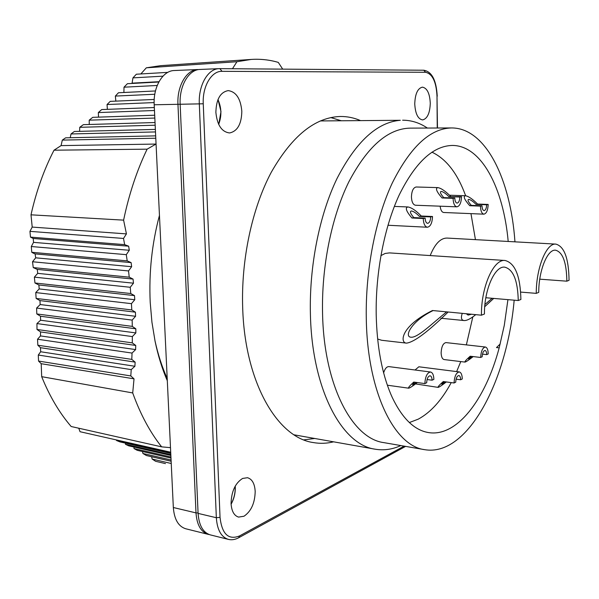 <?xml version="1.0" encoding="UTF-8"?>
<svg xmlns="http://www.w3.org/2000/svg" width="599" height="599" viewBox="0 0 599 599"><rect width="100%" height="100%" fill="white"/><g stroke="black" fill="none" stroke-linecap="round" stroke-linejoin="round"><path stroke-width="0.9" d="M40.56 331.936L40.485 335.919L37.535 339.229L37.834 345.211L40.477 347.69L40.672 351.755L38.291 355.035L38.546 361.062L41.204 363.705L41.683 376.666C49.627 396.313 59.458 412.928 71.161 426.51L161.648 446.854C150.094 432.343 140.443 414.381 132.708 392.944L134.026 378.838L130.792 375.932L131.233 369.613L134.902 366.274L135.127 362.133M40.522 316.257L40.582 320.225L36.943 323.572L132.349 336.571L135.853 332.924L135.823 328.799L40.537 316.25L36.801 313.943L36.614 308.058L40.163 304.554L39.961 300.601M131.78 309.938L36.142 298.444L39.968 300.601L135.404 312.176L131.78 309.938L131.451 303.663L35.753 292.574L39.197 288.92L38.875 284.989M133.068 279.082L37.265 269.408L37.715 273.354L34.368 277.135L130.245 287.28L133.472 283.185L133.06 279.089L129.242 277.172L128.523 270.943L131.645 266.697L131.114 262.609L127.198 260.872L126.284 254.657L129.302 250.262L128.643 246.196L124.644 244.632L123.521 238.447L126.434 233.895L123.604 220.14C129.002 194.256 136.842 170.595 147.114 149.166L156.017 144.06L61.083 145.609L54.015 150.199C43.929 169.764 36.262 191.313 31.006 214.824L32.204 227.081L29.95 231.364L30.482 237.107L33.215 238.477L33.537 242.37L31.298 246.526L31.777 252.291L33.252 253.13L35.109 253.886L131.114 262.609M35.094 253.894L35.693 257.825L32.526 261.756L33.245 267.581L37.265 269.408M151.644 456.745L152.139 459.051L155.628 461.305L165.474 463.611M142.457 451.526L142.929 453.488L146.418 455.532L171.134 461.252M171.074 459.98L142.929 453.488M133.996 447.041L134.004 448.554L137.216 450.321L170.985 458.07M134.004 448.554L170.932 457.007M170.49 447.663L161.648 446.854M40.477 347.69L135.134 362.125L131.787 359.385L132.042 353.073L135.629 349.584L135.733 345.451L132.289 342.868L132.349 336.571M135.831 328.791L132.289 326.388L132.154 320.098L135.584 316.287L40.17 304.547M135.419 312.169L135.569 316.294M131.451 303.663L134.768 299.732L39.197 288.928M134.498 295.629L134.775 299.732M130.762 293.532L34.952 282.99L38.89 284.982L134.513 295.614L130.762 293.532L130.245 287.28M232.472 68.743L236.934 61.727L251.206 59.436C260.528 58.837 269.55 59.818 278.28 62.393L282.706 69.132M159.454 215.378C151.929 243.651 148.844 272.62 150.207 302.285L151.936 322.217L155.096 341.37C158.084 355.694 162.157 368.827 167.316 380.769M152.139 459.051L171.247 463.499M158.825 82.011L127.407 83.703L124.008 87.192L123.903 92.478L155.47 90.958L118.46 92.763L115.345 96.08L115.847 101.134M167.825 72.359L136.347 74.224L132.956 77.87L132.027 83.456M251.206 59.436L160.682 65.665L146.336 67.807L140.832 73.954M236.934 61.727L146.336 67.807M162.965 76.163L132.956 77.87M158.99 81.711L132.334 83.126M157.215 85.477L124.008 87.192M154.804 94.253L115.345 96.08M154.228 99.456L110.246 101.373L107.049 104.533L107.378 109.347M154.145 102.579L107.049 104.533M154.332 107.528L101.688 109.572L98.333 112.567L98.521 117.142M154.475 110.508L98.333 112.567M154.699 115.225L92.725 117.337L89.214 120.167L89.258 124.48M154.834 118.055L89.214 120.167M155.044 122.525L83.343 124.659L79.749 127.31L79.592 131.353M155.171 125.206L79.749 127.31M155.373 129.414L74.343 131.488L71.034 133.951L70.218 137.725M155.68 135.868L65.628 137.83L62.318 140.099L61.083 145.609M123.604 220.14L31.006 214.824M54.015 150.199L147.114 149.166M62.318 140.099L155.792 138.212M71.034 133.951L155.493 131.93M126.434 233.895L32.204 227.081M123.521 238.447L29.95 231.364M124.644 244.632L30.482 237.107M128.643 246.189L33.215 238.477M129.302 250.262L33.537 242.37M126.284 254.657L31.298 246.526M127.198 260.872L31.777 252.291M131.645 266.697L35.693 257.817M128.523 270.943L32.526 261.756M129.242 277.172L33.245 267.581M133.472 283.185L37.715 273.354M34.952 282.99L34.368 277.135M36.142 298.444L35.753 292.574M132.154 320.098L36.614 308.058M132.289 326.388L36.801 313.943M135.853 332.924L40.582 320.225M132.289 342.868L37.003 329.48L36.943 323.572M37.003 329.48L40.567 331.936L135.733 345.443M135.629 349.584L40.492 335.919M132.042 353.073L37.535 339.229M78.754 428.218L80.049 431.714L170.708 452.215M41.683 376.666L132.708 392.944M41.204 363.705L134.026 378.838M38.546 361.062L130.792 375.932M38.291 355.035L131.233 369.613M40.672 351.755L134.902 366.274M37.834 345.211L131.787 359.385M170.737 452.807L116.528 440.527L116.483 439.958M170.767 453.421L119.957 441.89L116.528 440.527M170.82 454.604L125.453 444.286L125.408 443.125M170.865 455.45L128.74 445.843L125.453 444.286M154.901 340.397C157.934 354.294 162.037 366.992 167.203 378.501M437.24 128.006L437 96.222C436.267 81.801 432.456 73.819 425.56 72.284L222.034 71.333C211.522 70.847 202.312 86.391 203.256 103.769L199.317 103.874C198.306 85.358 207.935 68.668 219.137 68.653L200.111 69.447C188.79 69.477 179.108 85.971 180.157 104.256L177.955 104.301C176.9 86.039 186.589 69.566 197.917 69.544L174.316 70.525C162.853 70.562 153.097 86.795 154.198 104.78L173.336 507.518C174.264 519.378 178.397 526.461 185.727 528.767L208.19 534.36C200.95 532.069 196.884 524.911 195.993 512.894L198.074 512.969M231.087 504.044C234.112 498.465 235.459 492.543 235.145 486.268M218.672 124.352C221.825 116.071 221.593 107.813 217.976 99.576M400.851 445.566C392.375 449.437 383.809 450.643 375.154 449.198C342.066 444.907 311.967 389.679 310.409 314.265C309.174 266.173 319.447 214.876 337.065 178.42C356.091 141.581 377.175 122.203 400.312 120.294L320.3 120.938M294.079 434.814L375.154 449.198M402.633 120.204C411.408 120.212 419.652 122.825 427.372 128.051M451.519 127.946L410.143 128.126C387.897 128.643 367.464 146.553 348.835 181.856C331.606 216.823 321.438 266.72 322.562 313.509C323.917 385.681 352.392 438.7 383.869 442.631L424.646 449.669C394.434 446.015 367.232 392.023 366.281 318.032C365.435 270.082 375.506 218.867 392.285 183.002C410.42 146.807 430.164 128.456 451.519 127.946C485.864 127.759 510.685 179.685 514.953 241.839M514.174 300.181C507.106 380.912 467.579 457.044 424.646 449.669M508.199 241.464C503.407 188.034 481.394 145.1 452.05 145.452C432.935 146.059 415.347 162.509 399.286 194.817C384.416 226.766 375.513 272.126 376.202 314.677C376.936 346.304 381.825 372.848 390.862 394.307L392.367 397.691C402.356 418.439 414.261 430.037 428.075 432.493C456.812 437.689 485.519 399.406 499.177 347.877L504.291 325.347L507.93 299.642M451.234 382.604C441.733 400.207 430.741 412.397 418.252 419.158L409.357 422.542M431.939 152.168C446.315 158.96 457.554 173.485 465.64 195.746M470.964 213.633L475.441 239.645M472.828 316.871L466.366 344.882M460.773 361.579L456.64 371.597M437.757 187.607L416.193 186.993C413.295 187.599 411.708 190.909 411.431 196.929C411.7 201.96 413.048 204.731 415.474 205.24L456.902 206.827C459.703 206.206 461.245 202.829 461.537 196.689L459.867 197.011C459.688 200.702 458.759 202.732 457.082 203.106C455.689 202.791 454.926 201.092 454.783 197.999L453.076 198.336C453.301 203.488 454.581 206.318 456.902 206.827M440.138 206.191C440.632 210.084 441.822 212.188 443.702 212.495L483.887 214.172C486.455 213.573 487.886 210.331 488.185 204.439L486.65 204.768C486.478 208.31 485.617 210.256 484.074 210.616C482.809 210.324 482.12 208.707 482.008 205.779L480.45 206.116C480.638 210.998 481.783 213.686 483.887 214.172M427.072 379.526L432.081 380.2L433.871 379.362C433.706 375.011 432.598 372.556 430.546 372.009L388.893 366.61C386.654 366.595 384.902 368.677 383.637 372.863M456.086 379.152L460.661 379.759L462.286 378.957C462.151 374.787 461.148 372.443 459.268 371.934L418.851 366.783L415.047 370.002M415.541 383.929L438.019 387.366M482.472 354.129L486.732 354.63L488.23 353.927C488.11 349.809 487.159 347.502 485.385 347.023L446.008 342.598C443.133 343.16 441.5 346.559 441.126 352.789C441.276 356.817 442.279 359.071 444.121 359.557L464.884 362.081M485.834 297.74L518.247 300.533L520.89 299.478C520.366 276.124 515.095 263.126 505.099 260.49L389.485 252.898L385.179 253.444L380.874 255.646M377.64 339.027L381.645 340.269L406.511 343.13C414.081 342.209 427.963 331.831 448.149 312.012M539.759 279.171L566.841 281.178L569.05 280.295C568.736 258.528 564.348 246.466 555.894 244.115L447.026 238.065C440.49 238.065 434.881 243.905 430.202 255.571M421.262 216.014C416.058 210.646 411.625 207.628 407.979 206.954C404.894 207.576 406.197 211.26 411.902 217.999L413.797 217.594L425.133 218.111C425.283 221.271 426.114 223.015 427.611 223.345C429.476 222.963 430.501 220.814 430.688 216.905L432.515 216.509L421.262 216.014L419.412 216.404C416.29 213.184 413.632 211.372 411.438 210.96C409.581 211.335 410.367 213.551 413.797 217.594M411.902 217.999L423.261 218.515L425.133 218.111M419.412 216.404L430.688 216.905M459.268 371.934C456.228 372.548 454.491 376.232 454.057 382.986L455.719 382.169C455.981 378.119 457.022 375.91 458.849 375.543C459.972 375.85 460.579 377.258 460.661 379.759M486.732 354.63C486.658 352.16 486.089 350.774 485.025 350.49C483.371 350.849 482.427 352.938 482.188 356.749L480.66 357.468C481.057 351.104 482.629 347.622 485.385 347.023M423.261 218.515C423.515 223.786 424.893 226.692 427.386 227.238C430.494 226.594 432.208 223.015 432.515 216.509M430.546 372.009C427.192 372.63 425.297 376.486 424.848 383.585L426.675 382.731C426.937 378.478 428.083 376.165 430.089 375.79C431.325 376.12 431.984 377.587 432.081 380.2M461.537 196.689L448.898 196.652C445.813 193.529 443.267 191.785 441.238 191.41C439.629 191.777 440.467 193.851 443.762 197.633L442.032 197.962L453.076 198.336M448.898 196.652L459.867 197.011M443.762 197.633L454.783 197.999M417.316 382.559C412.419 386.34 409.499 388.212 408.563 388.174C408.061 387.718 409.791 385.681 413.752 382.072L424.848 383.585M414.56 382.184L412.471 384.902L416.53 382.454M446.337 381.952C441.628 385.584 438.865 387.396 438.049 387.381C437.667 386.947 439.419 385 443.297 381.541L454.057 382.986M443.986 381.638L441.822 384.251L445.671 381.863M473.225 356.585C468.523 360.254 465.76 362.088 464.921 362.088C464.532 361.661 466.292 359.707 470.185 356.225L480.66 357.468M470.859 356.308L468.56 359.048L472.566 356.51M469.743 205.712C464.412 199.647 462.99 196.322 465.483 195.738C468.628 196.33 472.656 199.1 477.568 204.049L476.025 204.379C473.075 201.406 470.657 199.744 468.762 199.385C467.265 199.737 468.119 201.736 471.323 205.375L469.743 205.712L480.45 206.116M477.568 204.049L488.185 204.439M476.025 204.379L486.65 204.768M471.323 205.375L482.008 205.779M450.59 196.33C445.454 191.126 441.201 188.221 437.839 187.607C435.159 188.221 436.559 191.673 442.032 197.962M406.511 343.13C400.027 343.107 399.9 326.635 432.478 310.514L481.446 315.194L484.441 314.003C484.134 289.766 494.909 265.634 504.74 267.154C513.276 269.4 517.776 280.527 518.247 300.533M505.099 260.49C493.673 258.731 481.064 286.861 481.446 315.194M520.666 292.087L536.262 293.36L538.741 292.372C538.666 270.538 547.501 249.004 555.58 250.195C562.805 252.201 566.557 262.527 566.841 281.178M555.894 244.115C546.49 242.73 536.165 267.835 536.262 293.36M433.077 310.567C411.371 321.101 403.883 336.743 410.869 337.207C417.368 338.128 431.362 324.209 446.622 311.862M462.256 313.359C460.728 317.822 461.342 320.218 464.09 320.547C466.808 320.727 470.694 318.758 475.748 314.647M484.718 306.71L493.718 298.422M466.299 313.749L468.081 315.081L471.593 314.25M484.913 304.517L492.138 298.287M228.264 90.621L228.182 90.621C220.312 92.111 216.209 99.367 215.88 112.387C217.145 124.959 221.615 131.802 229.305 132.918L229.829 132.903C237.548 131.114 241.547 123.903 241.824 111.279C240.663 98.678 236.141 91.789 228.264 90.621M422.759 119.897C427.409 118.595 429.917 113.046 430.277 103.238C429.753 93.437 427.147 88.075 422.445 87.155L422.415 87.155C417.69 88.263 415.137 93.848 414.748 103.897C415.324 113.698 417.922 119.036 422.542 119.905L422.759 119.897M242.602 478.436C235.242 483.138 231.401 491.502 231.064 503.534C231.588 511.187 234.097 515.709 238.589 517.094L243.995 516.233C251.183 511.306 254.912 503.033 255.189 491.42C254.702 483.655 252.142 479.088 247.507 477.717L242.602 478.436M360.441 120.571C354.061 117.801 347.413 116.438 340.509 116.483C315.209 117.172 292.14 135.748 271.31 172.205C252.059 208.332 240.978 259.869 242.7 308.26C244.931 382.716 277.599 437.682 313.27 442.556C320.076 443.747 326.852 443.507 333.613 441.83M180.157 104.256L198.089 513.395C198.98 525.428 203.046 532.593 210.271 534.877L228.346 539.377C221.196 537.101 217.197 529.883 216.336 517.723L199.317 103.874L180.157 104.256M314.692 438.483L303.873 439.876M330.79 117.569L341.228 120.743M218.029 99.464L220.979 111.594L218.725 124.465M235.227 486.111L235.287 487.122C235.422 493.217 234.029 498.915 231.102 504.216M173.336 507.518L195.993 512.894L177.955 104.301L154.198 104.78M500.21 343.961L496.504 347.57L499.177 347.877M203.256 103.769L220.035 517.364C221.967 534.121 228.481 540.305 239.57 535.918L404.108 446.128M425.56 72.284L423.77 70.225L219.87 68.645L219.137 68.653L219.87 68.645L222.034 71.333M198.089 513.395L216.336 517.723L220.035 517.364M239.57 535.918L238.724 537.73L405.613 446.382M437.48 128.006L437 96.222M437.24 96.214C436.357 80.244 431.872 71.581 423.77 70.225L219.953 68.645M209.276 534.578L208.19 534.36M394.344 206.415L407.867 206.954M387.366 385.209L408.525 388.167M449.52 195.222L465.401 195.738M387.95 225.254L427.386 227.238M440.909 318.241L464.09 320.547M228.346 539.377C231.701 540.193 235.16 539.639 238.724 537.73"/></g></svg>
